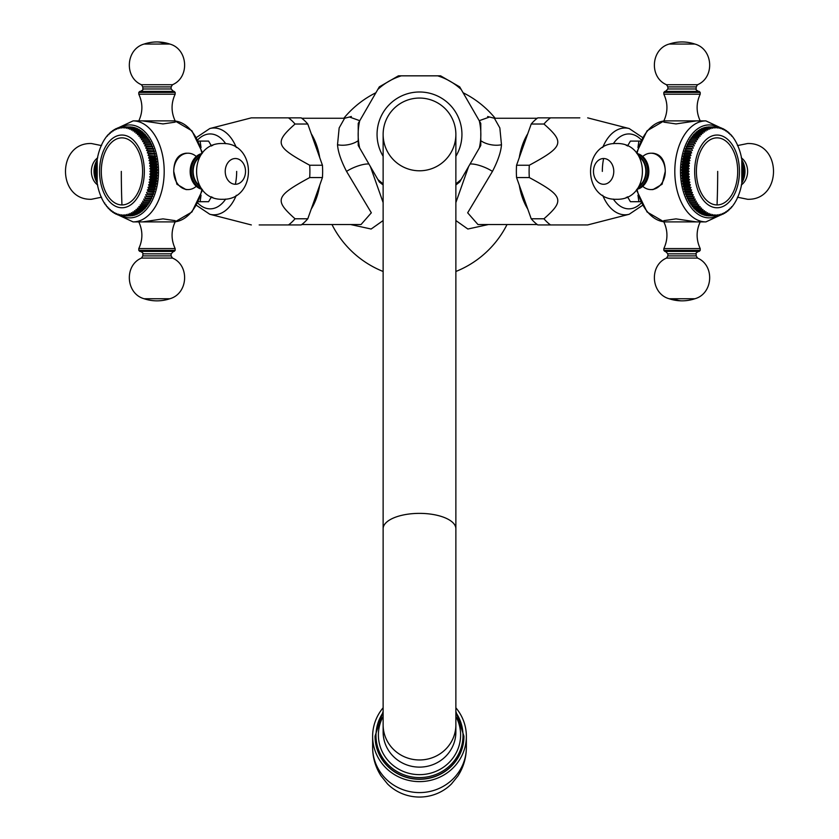 <?xml version="1.0" encoding="UTF-8"?>
<svg xmlns="http://www.w3.org/2000/svg" width="839" height="839" viewBox="0 0 839 839"><rect width="100%" height="100%" fill="white"/><g stroke="black" fill="none" stroke-linecap="round" stroke-linejoin="round"><path stroke-width="1.26" d="M149.887 171.397L150.894 172.394L157.26 172.394L156.652 171.397L149.887 171.397L150.894 170.401A44.446 27.362 -90 0 0 150.884 169.604L157.25 169.604L156.599 168.67L149.835 168.67L150.8 167.611A44.446 27.362 -90 0 0 150.758 166.825L157.124 166.825L156.442 165.954L149.678 165.954L150.601 164.843A44.446 27.362 -90 0 0 150.527 164.056L156.893 164.056L156.18 163.259L149.415 163.259L150.296 162.095A44.446 27.362 -90 0 0 150.191 161.319L156.557 161.319L155.813 160.595L149.048 160.595L149.887 159.379A44.446 27.362 -90 0 0 149.751 158.623L156.117 158.623L155.341 157.973L148.576 157.973L149.363 156.715A44.446 27.362 -90 0 0 149.206 155.97L155.572 155.97L148.01 155.414L148.744 154.114A44.446 27.362 -90 0 0 148.555 153.38L154.921 153.38L147.349 152.908L148.031 151.576A44.446 27.362 -90 0 0 147.811 150.863L154.177 150.863L146.584 150.475L147.213 149.122A44.446 27.362 -90 0 0 146.972 148.43L153.338 148.43L145.724 148.125L146.311 146.741A44.446 27.362 -90 0 0 146.038 146.091L152.404 146.091L144.78 145.871L145.315 144.476A44.446 27.362 -90 0 0 145.011 143.847L151.377 143.847L143.752 143.71L144.224 142.305A44.446 27.362 -90 0 0 143.899 141.707L150.275 141.707L142.64 141.665L143.06 140.249A44.446 27.362 -90 0 0 142.714 139.694L141.455 139.735L141.822 138.32A44.446 27.362 -90 0 0 141.455 137.795L140.197 137.932L140.501 136.526A44.446 27.362 -90 0 0 140.113 136.033L138.865 136.254L139.127 134.859A44.446 27.362 -90 0 0 138.718 134.418L137.481 134.722L137.68 133.349A44.446 27.362 -90 0 0 137.26 132.94L136.033 133.338L136.18 131.975A44.446 27.362 -90 0 0 135.74 131.618L134.534 132.101L134.628 130.769A44.446 27.362 -90 0 0 134.177 130.454L132.992 131.01L133.034 129.72A44.446 27.362 -90 0 0 132.583 129.447L131.408 130.087L131.408 128.828A44.446 27.362 -90 0 0 130.936 128.608L129.793 129.332L129.751 128.115A44.446 27.362 -90 0 0 129.269 127.937L128.157 128.734L128.063 127.559A44.446 27.362 -90 0 0 127.58 127.444L126.5 128.304L126.353 127.192A44.446 27.362 -90 0 0 125.871 127.119L124.822 128.052L124.644 126.993A44.446 27.362 -90 0 0 124.151 126.962L123.144 127.958L122.924 126.962A44.446 27.362 -90 0 0 122.431 126.993L121.466 128.052L121.204 127.119A44.446 27.362 -90 0 0 120.722 127.192L119.799 128.304L119.505 127.444A44.446 27.362 -90 0 0 119.012 127.559L118.142 128.734L117.806 127.937A44.446 27.362 -90 0 0 117.334 128.115L116.495 129.332L116.139 128.608A44.446 27.362 -90 0 0 115.667 128.828L114.88 130.087L114.503 129.447A44.446 27.362 -90 0 0 114.041 129.72L113.307 131.01L112.898 130.454A44.446 27.362 -90 0 0 112.447 130.769L111.765 132.101L111.335 131.618A44.446 27.362 -90 0 0 110.895 131.975L110.266 133.338L109.825 132.94A44.446 27.362 -90 0 0 109.395 133.349L108.818 134.722L108.357 134.418A44.446 27.362 -90 0 0 107.958 134.859L106.962 136.033A44.446 27.362 -90 0 0 106.574 136.526L105.63 137.795A44.446 27.362 -90 0 0 105.263 138.32L104.361 139.694A44.446 27.362 -90 0 0 104.015 140.249L103.176 141.707A44.446 27.362 -90 0 0 102.851 142.305L102.064 143.847A44.446 27.362 -90 0 0 101.771 144.476L101.047 146.091A44.446 27.362 -90 0 0 100.774 146.741L100.114 148.43A44.446 27.362 -90 0 0 99.862 149.122L99.275 150.863A44.446 27.362 -90 0 0 99.044 151.576L98.52 153.38A44.446 27.362 -90 0 0 98.331 154.114L97.88 155.97A44.446 27.362 -90 0 0 97.712 156.715L97.334 158.623A44.446 27.362 -90 0 0 97.198 159.379L96.884 161.319A44.446 27.362 -90 0 0 96.779 162.095L96.548 164.056A44.446 27.362 -90 0 0 96.475 164.843L96.317 166.825A44.446 27.362 -90 0 0 96.275 167.611L96.202 169.604A44.446 27.362 -90 0 0 96.181 170.401L96.181 172.394A44.446 27.362 90 0 0 96.202 173.191L96.275 175.183A44.446 27.362 90 0 0 96.317 175.98L96.475 177.962A44.446 27.362 90 0 0 96.548 178.749L96.779 180.71A44.446 27.362 90 0 0 96.884 181.486L97.198 183.416A44.446 27.362 90 0 0 97.334 184.181L97.712 186.08A44.446 27.362 90 0 0 97.88 186.824L98.331 188.691A44.446 27.362 90 0 0 98.52 189.415L99.044 191.219A44.446 27.362 90 0 0 99.275 191.932L99.862 193.683A44.446 27.362 90 0 0 100.114 194.365L100.774 196.053A44.446 27.362 90 0 0 101.047 196.714L101.771 198.329A44.446 27.362 90 0 0 102.064 198.958L102.851 200.49A44.446 27.362 90 0 0 103.176 201.087L104.015 202.545A44.446 27.362 90 0 0 104.361 203.111L104.854 203.111M122.924 126.962L130.527 126.962A44.446 27.362 90 0 1 131.01 126.993L131.083 127.119M131.01 215.812A44.446 27.362 90 0 1 130.527 215.833L124.151 215.833A44.446 27.362 90 0 0 124.644 215.812L131.083 215.686M132.73 215.613A44.446 27.362 90 0 1 132.237 215.686L125.871 215.686A44.446 27.362 90 0 0 126.353 215.613L132.845 215.361M134.429 215.235A44.446 27.362 90 0 1 133.946 215.361L127.58 215.361A44.446 27.362 90 0 0 128.063 215.235L134.586 214.857M136.117 214.69A44.446 27.362 90 0 1 135.635 214.857L129.269 214.857A44.446 27.362 90 0 0 129.751 214.69L136.296 214.186M137.774 213.966A44.446 27.362 90 0 1 137.302 214.186L130.936 214.186A44.446 27.362 90 0 0 131.408 213.966L137.774 213.966L137.974 213.347M139.41 213.085A44.446 27.362 90 0 1 138.949 213.347L132.583 213.347A44.446 27.362 90 0 0 133.034 213.085L139.41 213.085L139.599 212.351M141.004 212.036A44.446 27.362 90 0 1 140.553 212.351L134.177 212.351A44.446 27.362 90 0 0 134.628 212.036L141.004 212.036L141.183 211.176M142.546 210.82A44.446 27.362 90 0 1 142.116 211.176L135.74 211.176A44.446 27.362 90 0 0 136.18 210.82L142.546 210.82L142.724 209.855M144.046 209.456A44.446 27.362 90 0 1 143.626 209.855L137.26 209.855A44.446 27.362 90 0 0 137.68 209.456L144.046 209.456L144.193 208.387M145.493 207.936A44.446 27.362 90 0 1 145.084 208.387L138.718 208.387A44.446 27.362 90 0 0 139.127 207.936L145.493 207.936L145.608 206.761M146.867 206.279A44.446 27.362 90 0 1 146.489 206.761L140.113 206.761A44.446 27.362 90 0 0 140.501 206.279L146.867 206.279L146.951 204.999M148.188 204.475A44.446 27.362 90 0 1 147.821 204.999L141.455 204.999A44.446 27.362 90 0 0 141.822 204.475L148.188 204.475L148.209 203.111M149.426 202.545A44.446 27.362 90 0 1 149.08 203.111L142.714 203.111A44.446 27.362 90 0 0 143.06 202.545L149.426 202.545L149.405 201.129L150.275 201.087A44.446 27.362 90 0 0 150.59 200.49L150.517 199.084L151.377 198.958A44.446 27.362 90 0 0 151.681 198.329L151.544 196.934L152.404 196.714A44.446 27.362 90 0 0 152.677 196.053L152.488 194.669L153.338 194.365A44.446 27.362 90 0 0 153.589 193.683L153.338 192.33L154.177 191.932A44.446 27.362 90 0 0 154.397 191.219L154.103 189.897L154.921 189.415A44.446 27.362 90 0 0 155.121 188.691L154.775 187.391L155.572 186.824A44.446 27.362 90 0 0 155.739 186.08L155.341 184.821L156.117 184.181A44.446 27.362 90 0 0 156.253 183.416L155.813 182.199L156.557 181.486A44.446 27.362 90 0 0 156.662 180.71L156.18 179.536L156.893 178.749A44.446 27.362 90 0 0 156.977 177.962L156.442 176.84L157.124 175.98A44.446 27.362 90 0 0 157.176 175.183L156.599 174.124L157.25 173.191A44.446 27.362 90 0 0 157.26 172.394M156.652 171.397L157.26 170.401A44.446 27.362 90 0 0 157.25 169.604M156.599 168.67L157.176 167.611A44.446 27.362 90 0 0 157.124 166.825M156.442 165.954L156.977 164.843A44.446 27.362 90 0 0 156.893 164.056M156.18 163.259L156.662 162.095A44.446 27.362 90 0 0 156.557 161.319M155.813 160.595L156.253 159.379A44.446 27.362 90 0 0 156.117 158.623M155.341 157.973L155.739 156.715A44.446 27.362 90 0 0 155.572 155.97M154.775 155.414L155.121 154.114A44.446 27.362 90 0 0 154.921 153.38M154.103 152.908L154.397 151.576A44.446 27.362 90 0 0 154.177 150.863M153.338 150.475L153.589 149.122A44.446 27.362 90 0 0 153.338 148.43M152.488 148.125L152.677 146.741A44.446 27.362 90 0 0 152.404 146.091M151.544 145.871L151.681 144.476A44.446 27.362 90 0 0 151.377 143.847M150.517 143.71L150.59 142.305A44.446 27.362 90 0 0 150.275 141.707M149.405 141.665L149.426 140.249A44.446 27.362 90 0 0 149.08 139.694L142.714 139.694M148.209 139.694L148.188 138.32A44.446 27.362 90 0 0 147.821 137.795L141.455 137.795M146.951 137.795L146.867 136.526A44.446 27.362 90 0 0 146.489 136.033L140.113 136.033M145.608 136.033L145.493 134.859A44.446 27.362 90 0 0 145.084 134.418L138.718 134.418M144.193 134.418L144.046 133.349A44.446 27.362 90 0 0 143.626 132.94L137.26 132.94M142.724 132.94L142.546 131.975A44.446 27.362 90 0 0 142.116 131.618L135.74 131.618M141.183 131.618L141.004 130.769A44.446 27.362 90 0 0 140.553 130.454L134.177 130.454M139.599 130.454L139.41 129.72A44.446 27.362 90 0 0 138.949 129.447L132.583 129.447M137.974 129.447L137.774 128.828A44.446 27.362 90 0 0 137.302 128.608L130.936 128.608M136.296 128.608L136.117 128.115A44.446 27.362 90 0 0 135.635 127.937L129.269 127.937M134.586 127.937L134.429 127.559A44.446 27.362 90 0 0 133.946 127.444L127.58 127.444M132.845 127.444L132.73 127.192A44.446 27.362 90 0 0 132.237 127.119L125.871 127.119M185.985 189.583L176.914 184.265L173.736 171.397A18.185 14.326 90 0 0 188.072 189.583L185.985 189.583M175.152 221.905L142.64 221.905L162.997 218.874L175.152 220.647L175.152 221.905C171.041 230.798 171.041 239.681 175.152 248.575L138.792 248.575C142.903 239.681 142.903 230.798 138.792 221.905M188.072 153.212L185.985 153.212C178.025 154.313 173.935 160.375 173.736 171.397A18.185 14.326 90 0 1 188.072 153.212A18.185 14.326 -90 0 1 196.043 156.295M175.152 122.148L162.997 123.92L142.64 120.889L175.152 120.889L175.152 122.148M211.47 146.017L208.596 141.099L198.434 141.099M198.434 201.706L200.122 201.706L201.035 195.204M211.47 196.787L208.596 201.706L200.122 201.706M201.035 147.591L200.122 141.099M210.998 145.168A26.261 16.172 90 0 1 212.707 145.462M212.707 197.333A26.261 16.172 90 0 1 210.998 197.626M236.294 147.507A43.397 26.722 -90 0 0 209.813 128.535L251.333 117.859L288.48 117.859A58.594 36.067 -90 0 1 295.045 124.025C274.028 142.777 275.37 146.5 309.696 165.241A58.594 36.067 -90 0 1 309.895 171.397A58.594 36.067 90 0 1 309.696 177.564C275.339 196.316 274.049 200.039 295.045 218.78A58.594 36.067 90 0 1 288.48 224.936L259.178 224.936M309.696 165.241L322.438 165.241A58.594 36.067 90 0 1 322.438 177.564L307.787 218.78A58.594 36.067 90 0 1 301.211 224.936L288.48 224.936M322.438 165.241L307.787 124.025A58.594 36.067 -90 0 0 301.211 117.859L288.48 117.859M295.045 218.78L307.787 218.78M309.696 177.564L322.438 177.564M295.045 124.025L307.787 124.025M311.248 209.037A53.13 32.711 -90 0 0 319.764 185.062M319.764 157.742A53.13 32.711 -90 0 0 311.248 133.758M301.757 224.537L361.032 224.537L371.331 212.802L346.549 171.397C341.043 160.773 338.033 151.88 337.519 144.738L339.155 127.937L344.598 118.268L351.373 116.495M350.618 224.537L371.142 229.026L383.129 220.552M383.129 202.577L370.387 166.542M331.971 224.537A97.985 97.985 0 0 0 383.129 271.479M455.871 271.479A97.985 97.985 0 0 0 507.029 224.537M468.613 166.542L455.871 202.577M455.871 220.552L467.858 229.026L488.382 224.537M487.627 116.495L494.402 118.268L499.845 127.937L501.481 144.738C500.967 151.88 497.957 160.773 492.451 171.397L467.669 212.802L477.968 224.537L537.243 224.537M489.011 117.208L479.216 120.69M495.188 118.268A97.985 97.985 0 0 0 463.076 92.73M375.924 92.73A97.985 97.985 0 0 0 343.812 118.268M359.784 120.69L349.989 117.208M358.4 145.787L379.113 181.654M379.113 87.193L358.4 123.071M440.213 75.835L398.787 75.835M480.6 123.071L459.887 87.193M459.887 181.654L480.6 145.787M383.129 156.285A42.422 42.422 0 0 1 419.5 91.996A42.422 42.422 0 0 1 455.871 156.285M419.5 170.789A36.371 36.371 0 0 0 455.871 134.429A36.371 36.371 0 0 0 419.5 98.058A36.371 36.371 0 0 0 383.129 134.429A36.371 36.371 0 0 0 419.5 170.789M419.5 98.058A36.371 36.371 0 0 0 383.129 134.429A36.371 36.371 0 0 1 419.5 98.058A36.371 36.371 0 0 1 455.871 134.429A36.371 36.371 0 0 0 419.5 98.058M375.054 736.254A44.446 42.936 0 0 0 375.054 736.338A44.446 42.936 0 0 0 419.5 779.274A44.446 42.936 0 0 0 463.946 736.338A44.446 42.936 0 0 0 463.946 736.254M383.129 707.78A46.869 45.275 0 0 0 372.631 736.338A46.869 45.275 0 0 0 419.5 781.612A46.869 45.275 180 0 0 466.369 736.338L466.369 747.318A46.869 45.275 180 0 1 419.5 792.593A46.869 45.275 0 0 1 372.631 747.318L372.631 736.338M455.871 707.78A46.869 45.275 180 0 1 466.369 736.338M466.369 747.318C466.348 757.607 463.548 767.15 457.947 775.939L451.466 783.951A44.446 42.936 180 0 1 419.5 797.05A44.446 42.936 0 0 1 387.534 783.951L380.937 775.76C375.411 767.014 372.652 757.533 372.631 747.318M519.236 185.062A53.13 32.711 90 0 0 527.752 209.037M516.562 177.564L531.213 218.78A58.594 36.067 -90 0 0 537.789 224.936L550.52 224.936A58.594 36.067 -90 0 1 543.955 218.78C565.004 200.259 563.483 196.064 529.304 177.564L516.562 177.564A58.594 36.067 -90 0 1 516.562 165.241L531.213 124.025A58.594 36.067 90 0 1 537.789 117.859L550.52 117.859A58.594 36.067 90 0 0 543.955 124.025L531.213 124.025M543.955 218.78L531.213 218.78M529.304 177.564A58.594 36.067 -90 0 1 529.105 171.397A58.594 36.067 90 0 1 529.304 165.241L516.562 165.241M529.304 165.241C563.514 146.72 564.983 142.525 543.955 124.025M550.52 117.859L579.822 117.859M550.52 224.936L587.667 224.936L629.187 214.27L642.464 205.377M628.002 197.626A26.261 16.172 -90 0 1 626.293 197.333M626.293 145.462A26.261 16.172 -90 0 1 628.002 145.168M640.566 141.099L630.404 141.099L627.53 146.017M638.878 141.099L637.965 147.591M627.53 196.787L630.404 201.706L640.566 201.706M637.965 195.204L638.878 201.706M642.957 186.499A18.185 14.326 90 0 0 650.928 189.583A18.185 14.326 -90 0 0 665.264 171.397C665.065 160.375 660.975 154.324 653.015 153.212L650.928 153.212A18.185 14.326 90 0 0 642.957 156.295M663.848 120.889L696.36 120.889L676.003 123.92L663.848 122.148L663.848 120.889C667.959 112.007 667.959 103.113 663.848 94.22L700.208 94.22C696.097 103.113 696.097 112.007 700.208 120.889M650.928 153.212A18.185 14.326 -90 0 1 665.264 171.397L662.086 184.265L653.015 189.583L650.928 189.583M663.848 220.647L676.003 218.874L696.36 221.905L663.848 221.905L663.848 220.647M707.99 126.993A44.446 27.362 -90 0 1 708.473 126.962L714.849 126.962A44.446 27.362 90 0 0 714.356 126.993L707.917 127.119M706.27 127.192A44.446 27.362 -90 0 1 706.763 127.119L713.129 127.119A44.446 27.362 90 0 0 712.647 127.192L706.155 127.444M704.571 127.559A44.446 27.362 -90 0 1 705.054 127.444L711.42 127.444A44.446 27.362 90 0 0 710.937 127.559L704.414 127.937M702.883 128.115A44.446 27.362 -90 0 1 703.365 127.937L709.731 127.937A44.446 27.362 90 0 0 709.249 128.115L702.704 128.608M701.226 128.828A44.446 27.362 -90 0 1 701.698 128.608L708.064 128.608A44.446 27.362 90 0 0 707.592 128.828L701.226 128.828L701.026 129.447M699.59 129.72A44.446 27.362 -90 0 1 700.051 129.447L706.417 129.447A44.446 27.362 90 0 0 705.966 129.72L699.59 129.72L699.401 130.454M697.996 130.769A44.446 27.362 -90 0 1 698.447 130.454L704.823 130.454A44.446 27.362 90 0 0 704.372 130.769L697.996 130.769L697.817 131.618M696.454 131.975A44.446 27.362 -90 0 1 696.884 131.618L703.26 131.618A44.446 27.362 90 0 0 702.82 131.975L696.454 131.975L696.276 132.94M694.954 133.349A44.446 27.362 -90 0 1 695.374 132.94L701.74 132.94A44.446 27.362 90 0 0 701.32 133.349L694.954 133.349L694.807 134.418M693.507 134.859A44.446 27.362 -90 0 1 693.916 134.418L700.282 134.418A44.446 27.362 90 0 0 699.873 134.859L693.507 134.859L693.392 136.033M692.133 136.526A44.446 27.362 -90 0 1 692.511 136.033L698.887 136.033A44.446 27.362 90 0 0 698.499 136.526L692.133 136.526L692.049 137.795M690.812 138.32A44.446 27.362 -90 0 1 691.179 137.795L697.545 137.795A44.446 27.362 90 0 0 697.178 138.32L690.812 138.32L690.791 139.694M689.574 140.249A44.446 27.362 -90 0 1 689.92 139.694L696.286 139.694A44.446 27.362 90 0 0 695.94 140.249L689.574 140.249L689.595 141.665L688.725 141.707A44.446 27.362 -90 0 0 688.41 142.305L688.483 143.71L687.623 143.847A44.446 27.362 -90 0 0 687.319 144.476L687.456 145.871L686.596 146.091A44.446 27.362 -90 0 0 686.323 146.741L686.512 148.125L685.662 148.43A44.446 27.362 -90 0 0 685.411 149.122L685.662 150.475L684.823 150.863A44.446 27.362 -90 0 0 684.603 151.576L684.897 152.908L684.079 153.38A44.446 27.362 -90 0 0 683.879 154.114L684.225 155.414L683.428 155.97A44.446 27.362 -90 0 0 683.261 156.715L683.659 157.973L682.883 158.623A44.446 27.362 -90 0 0 682.747 159.379L683.187 160.595L682.443 161.319A44.446 27.362 -90 0 0 682.338 162.095L682.82 163.259L682.107 164.056A44.446 27.362 -90 0 0 682.023 164.843L682.558 165.954L681.876 166.825A44.446 27.362 -90 0 0 681.824 167.611L682.401 168.67L681.75 169.604A44.446 27.362 -90 0 0 681.74 170.401L682.348 171.397L681.74 172.394A44.446 27.362 -90 0 0 681.75 173.191L682.401 174.124L681.824 175.183A44.446 27.362 -90 0 0 681.876 175.98L682.558 176.84L682.023 177.962A44.446 27.362 -90 0 0 682.107 178.749L682.82 179.536L682.338 180.71A44.446 27.362 -90 0 0 682.443 181.486L683.187 182.199L682.747 183.416A44.446 27.362 -90 0 0 682.883 184.181L683.659 184.821L683.261 186.08A44.446 27.362 -90 0 0 683.428 186.824L684.225 187.391L683.879 188.691A44.446 27.362 -90 0 0 684.079 189.415L684.897 189.897L684.603 191.219A44.446 27.362 -90 0 0 684.823 191.932L685.662 192.33L685.411 193.683A44.446 27.362 -90 0 0 685.662 194.365L686.512 194.669L686.323 196.053A44.446 27.362 -90 0 0 686.596 196.714L687.456 196.934L687.319 198.329A44.446 27.362 -90 0 0 687.623 198.958L688.483 199.084L688.41 200.49A44.446 27.362 -90 0 0 688.725 201.087L689.595 201.129L689.574 202.545A44.446 27.362 -90 0 0 689.92 203.111L697.545 203.059L697.178 204.475L690.812 204.475L690.791 203.111M692.049 204.999L692.133 206.279A44.446 27.362 -90 0 0 692.511 206.761L698.887 206.761A44.446 27.362 -90 0 1 698.499 206.279L698.803 204.873L691.179 204.999A44.446 27.362 -90 0 1 690.812 204.475M693.392 206.761L693.507 207.936A44.446 27.362 -90 0 0 693.916 208.387L701.519 208.072L701.32 209.456L694.954 209.456L694.807 208.387M696.276 209.855L696.454 210.82A44.446 27.362 -90 0 0 696.884 211.176L703.26 211.176A44.446 27.362 -90 0 1 702.82 210.82L702.967 209.467L695.374 209.855A44.446 27.362 -90 0 1 694.954 209.456M697.817 211.176L697.996 212.036A44.446 27.362 -90 0 0 698.447 212.351L706.008 211.785L705.966 213.085L699.59 213.085L699.401 212.351M701.026 213.347L701.226 213.966A44.446 27.362 -90 0 0 701.698 214.186L708.064 214.186A44.446 27.362 -90 0 1 707.592 213.966L707.592 212.707L706.417 213.347L700.051 213.347A44.446 27.362 -90 0 1 699.59 213.085M702.704 214.186L702.883 214.69A44.446 27.362 -90 0 0 703.365 214.857L709.731 214.857L710.843 214.071L710.937 215.235L704.414 214.857M706.155 215.361L706.27 215.613A44.446 27.362 -90 0 0 706.763 215.686L713.129 215.686A44.446 27.362 -90 0 1 712.647 215.613L712.5 214.49L711.42 215.361L705.054 215.361A44.446 27.362 -90 0 1 704.571 215.235M707.917 215.686L707.99 215.812A44.446 27.362 -90 0 0 708.473 215.833L714.849 215.833L715.856 214.836L716.076 215.833L714.849 215.833A44.446 27.362 -90 0 1 714.356 215.812L707.99 215.812M716.076 126.962L714.849 126.962L715.856 127.958L716.076 126.962A44.446 27.362 90 0 1 716.569 126.993L717.534 128.052L717.796 127.119L716.684 127.119M716.076 215.833A44.446 27.362 -90 0 0 716.569 215.812L717.534 214.753L717.796 215.686A44.446 27.362 -90 0 0 718.278 215.613L719.201 214.49L719.495 215.361A44.446 27.362 -90 0 0 719.988 215.235L720.858 214.071L721.194 214.857A44.446 27.362 -90 0 0 721.666 214.69L722.505 213.473L722.861 214.186A44.446 27.362 -90 0 0 723.333 213.966L724.12 212.707L724.497 213.347A44.446 27.362 -90 0 0 724.959 213.085L725.693 211.785L726.102 212.351A44.446 27.362 -90 0 0 726.553 212.036L727.235 210.704L727.665 211.176A44.446 27.362 -90 0 0 728.105 210.82L728.734 209.467L729.175 209.855A44.446 27.362 -90 0 0 729.605 209.456L730.182 208.072L730.643 208.387A44.446 27.362 -90 0 0 731.042 207.936L732.038 206.761A44.446 27.362 -90 0 0 732.426 206.279L733.37 204.999A44.446 27.362 -90 0 0 733.737 204.475L734.639 203.111A44.446 27.362 -90 0 0 734.985 202.545L735.824 201.087A44.446 27.362 -90 0 0 736.149 200.49L736.936 198.958A44.446 27.362 -90 0 0 737.229 198.329L737.953 196.714A44.446 27.362 -90 0 0 738.226 196.053L738.886 194.365A44.446 27.362 -90 0 0 739.138 193.683L739.725 191.932A44.446 27.362 -90 0 0 739.956 191.219L740.48 189.415A44.446 27.362 -90 0 0 740.669 188.691L741.12 186.824A44.446 27.362 -90 0 0 741.288 186.08L741.666 184.181A44.446 27.362 -90 0 0 741.802 183.416L742.116 181.486A44.446 27.362 -90 0 0 742.221 180.71L742.452 178.749A44.446 27.362 -90 0 0 742.525 177.962L742.683 175.98A44.446 27.362 -90 0 0 742.725 175.183L742.798 173.191A44.446 27.362 -90 0 0 742.819 172.394L742.819 170.401A44.446 27.362 90 0 0 742.798 169.604L742.725 167.611A44.446 27.362 90 0 0 742.683 166.825L742.525 164.843A44.446 27.362 90 0 0 742.452 164.056L742.221 162.095A44.446 27.362 90 0 0 742.116 161.319L741.802 159.379A44.446 27.362 90 0 0 741.666 158.623L741.288 156.715A44.446 27.362 90 0 0 741.12 155.97L740.669 154.114A44.446 27.362 90 0 0 740.48 153.38L739.956 151.576A44.446 27.362 90 0 0 739.725 150.863L739.138 149.122A44.446 27.362 90 0 0 738.886 148.43L738.226 146.741A44.446 27.362 90 0 0 737.953 146.091L737.229 144.476A44.446 27.362 90 0 0 736.936 143.847L736.149 142.305A44.446 27.362 90 0 0 735.824 141.707L734.985 140.249A44.446 27.362 90 0 0 734.639 139.694L733.737 138.32A44.446 27.362 90 0 0 733.37 137.795L732.426 136.526A44.446 27.362 90 0 0 732.038 136.033L731.042 134.859A44.446 27.362 90 0 0 730.643 134.418L730.182 134.722L729.605 133.349A44.446 27.362 90 0 0 729.175 132.94L728.734 133.338L728.105 131.975A44.446 27.362 90 0 0 727.665 131.618L727.235 132.101L726.553 130.769A44.446 27.362 90 0 0 726.102 130.454L725.693 131.01L724.959 129.72A44.446 27.362 90 0 0 724.497 129.447L724.12 130.087L723.333 128.828A44.446 27.362 90 0 0 722.861 128.608L722.505 129.332L721.666 128.115A44.446 27.362 90 0 0 721.194 127.937L720.858 128.734L719.988 127.559A44.446 27.362 90 0 0 719.495 127.444L719.201 128.304L718.278 127.192A44.446 27.362 90 0 0 717.796 127.119M719.495 127.444L718.488 127.444M721.194 127.937L720.271 127.937M722.861 128.608L722.022 128.608M724.497 129.447L723.721 129.447M726.102 130.454L725.389 130.454M727.665 131.618L727.004 131.618M729.175 132.94L728.556 132.94M730.643 134.418L730.056 134.418M732.038 136.033L731.493 136.033M732.038 206.761L731.493 206.761M730.643 208.387L730.056 208.387M729.175 209.855L728.556 209.855M727.665 211.176L727.004 211.176M726.102 212.351L725.389 212.351M724.497 213.347L723.721 213.347M722.861 214.186L722.022 214.186M721.194 214.857L720.271 214.857M719.495 215.361L718.488 215.361M717.796 215.686L716.684 215.686M713.129 215.686L714.178 214.753L714.356 215.812M712.647 215.613L706.27 215.613M709.731 214.857A44.446 27.362 -90 0 1 709.249 214.69L702.883 214.69M708.064 214.186L709.207 213.473L709.249 214.69M707.592 213.966L701.226 213.966M704.823 212.351A44.446 27.362 -90 0 1 704.372 212.036L697.996 212.036M703.26 211.176L704.466 210.704L704.372 212.036M702.82 210.82L696.454 210.82M700.282 208.387A44.446 27.362 -90 0 1 699.873 207.936L693.507 207.936M698.887 206.761L700.135 206.541L699.873 207.936M698.499 206.279L692.133 206.279M697.545 204.999A44.446 27.362 -90 0 1 697.178 204.475M696.286 203.111A44.446 27.362 -90 0 1 695.94 202.545L689.574 202.545M689.595 201.129L696.36 201.129L695.94 202.545M696.36 201.129L688.725 201.087M695.101 201.087A44.446 27.362 -90 0 1 694.776 200.49L688.41 200.49M688.483 199.084L695.248 199.084L694.776 200.49M695.248 199.084L687.623 198.958M693.989 198.958A44.446 27.362 -90 0 1 693.685 198.329L687.319 198.329M687.456 196.934L694.22 196.934L693.685 198.329M694.22 196.934L686.596 196.714M692.962 196.714A44.446 27.362 -90 0 1 692.689 196.053L686.323 196.053M686.512 194.669L693.276 194.669L692.689 196.053M693.276 194.669L685.662 194.365M692.028 194.365A44.446 27.362 -90 0 1 691.787 193.683L685.411 193.683M685.662 192.33L692.416 192.33L691.787 193.683M692.416 192.33L684.823 191.932M691.189 191.932A44.446 27.362 -90 0 1 690.969 191.219L684.603 191.219M684.897 189.897L691.651 189.897L690.969 191.219M691.651 189.897L684.079 189.415M690.445 189.415A44.446 27.362 -90 0 1 690.256 188.691L683.879 188.691M684.225 187.391L690.99 187.391L690.256 188.691M690.99 187.391L683.428 186.824M689.794 186.824A44.446 27.362 -90 0 1 689.637 186.08L683.261 186.08M683.659 184.821L690.424 184.821L689.637 186.08M690.424 184.821L689.249 184.181L682.883 184.181M689.249 184.181A44.446 27.362 -90 0 1 689.113 183.416L682.747 183.416M683.187 182.199L689.952 182.199L689.113 183.416M689.952 182.199L688.809 181.486L682.443 181.486M688.809 181.486A44.446 27.362 -90 0 1 688.704 180.71L682.338 180.71M682.82 179.536L689.585 179.536L688.704 180.71M689.585 179.536L688.473 178.749L682.107 178.749M688.473 178.749A44.446 27.362 -90 0 1 688.399 177.962L682.023 177.962M682.558 176.84L689.322 176.84L688.399 177.962M689.322 176.84L688.242 175.98L681.876 175.98M688.242 175.98A44.446 27.362 -90 0 1 688.2 175.183L681.824 175.183M682.401 174.124L689.165 174.124L688.2 175.183M689.165 174.124L688.116 173.191L681.75 173.191M688.116 173.191A44.446 27.362 -90 0 1 688.106 172.394L681.74 172.394M682.348 171.397L689.113 171.397L688.106 172.394M682.401 168.67L689.165 168.67L688.116 169.604A44.446 27.362 90 0 0 688.106 170.401L681.74 170.401M688.106 170.401L689.113 171.397M688.116 169.604L681.75 169.604M682.558 165.954L689.322 165.954L688.242 166.825A44.446 27.362 90 0 0 688.2 167.611L681.824 167.611M688.2 167.611L689.165 168.67M688.242 166.825L681.876 166.825M682.82 163.259L689.585 163.259L688.473 164.056A44.446 27.362 90 0 0 688.399 164.843L682.023 164.843M688.399 164.843L689.322 165.954M688.473 164.056L682.107 164.056M683.187 160.595L689.952 160.595L688.809 161.319A44.446 27.362 90 0 0 688.704 162.095L682.338 162.095M688.704 162.095L689.585 163.259M688.809 161.319L682.443 161.319M683.659 157.973L690.424 157.973L689.249 158.623A44.446 27.362 90 0 0 689.113 159.379L682.747 159.379M689.113 159.379L689.952 160.595M689.249 158.623L682.883 158.623M684.225 155.414L690.99 155.414L689.794 155.97A44.446 27.362 90 0 0 689.637 156.715L683.261 156.715M689.637 156.715L690.424 157.973M689.794 155.97L683.428 155.97M684.897 152.908L691.651 152.908L690.445 153.38A44.446 27.362 90 0 0 690.256 154.114L683.879 154.114M690.256 154.114L690.99 155.414M690.445 153.38L684.079 153.38M685.662 150.475L691.189 150.863A44.446 27.362 90 0 0 690.969 151.576L684.603 151.576M690.969 151.576L691.651 152.908M691.189 150.863L684.823 150.863M686.512 148.125L692.028 148.43A44.446 27.362 90 0 0 691.787 149.122L685.411 149.122M691.787 149.122L692.416 150.475M692.028 148.43L685.662 148.43M687.456 145.871L692.962 146.091A44.446 27.362 90 0 0 692.689 146.741L686.323 146.741M692.689 146.741L693.276 148.125M692.962 146.091L686.596 146.091M688.483 143.71L693.989 143.847A44.446 27.362 90 0 0 693.685 144.476L687.319 144.476M693.685 144.476L694.22 145.871M693.989 143.847L687.623 143.847M689.595 141.665L695.101 141.707A44.446 27.362 90 0 0 694.776 142.305L688.41 142.305M694.776 142.305L695.248 143.71M695.101 141.707L688.725 141.707M695.94 140.249L696.36 141.665M697.178 138.32L697.545 139.735L696.286 139.694M698.499 136.526L698.803 137.932L697.545 137.795M699.873 134.859L700.135 136.254L698.887 136.033M701.32 133.349L701.519 134.722L700.282 134.418M702.82 131.975L702.967 133.338L701.74 132.94M704.372 130.769L704.466 132.101L703.26 131.618M705.966 129.72L706.008 131.01L704.823 130.454M707.592 128.828L707.592 130.087L706.417 129.447M709.249 128.115L709.207 129.332L708.064 128.608M710.937 127.559L710.843 128.734L709.731 127.937M712.647 127.192L712.5 128.304L711.42 127.444M714.356 126.993L714.178 128.052L713.129 127.119M717.051 137.858A33.539 20.65 -90 0 1 737.701 171.397A33.539 20.65 -90 0 1 717.051 204.936A33.539 20.65 -90 0 1 696.401 171.397A33.539 20.65 -90 0 1 717.051 137.858M742.169 162.797A18.185 14.326 90 0 1 742.169 179.997M636.916 189.32A18.185 14.326 -90 0 0 643.503 185.566A18.185 14.326 -90 0 0 643.503 157.239A18.185 14.326 -90 0 0 636.916 153.474M700.208 221.905C696.097 230.798 696.097 239.681 700.208 248.575L663.848 248.575C667.959 239.681 667.959 230.798 663.848 221.905M663.848 250.389L700.208 250.389L699.202 251.406L664.855 251.406L663.848 250.389L663.848 248.575M698.593 251.406C696.286 252.623 695.479 253.43 696.171 253.829L667.886 253.829L665.463 251.406L692.227 251.406M700.208 92.405L663.848 92.405L664.855 91.399L699.202 91.399L700.208 92.405L700.208 94.22M692.227 91.399L665.463 91.399L667.886 88.976L696.171 88.976C695.479 89.364 696.286 90.172 698.593 91.399M527.752 133.758A53.13 32.711 90 0 0 519.236 157.742M196.043 186.499A18.185 14.326 -90 0 1 188.072 189.583M202.084 153.474A18.185 14.326 90 0 0 195.497 157.239A18.185 14.326 90 0 0 195.497 185.566A18.185 14.326 90 0 0 202.084 189.32M96.831 179.997A18.185 14.326 -90 0 1 96.831 162.797M138.792 120.889C142.903 112.007 142.903 103.113 138.792 94.22L175.152 94.22C171.041 103.113 171.041 112.007 175.152 120.889M175.152 92.405L138.792 92.405L139.798 91.399L174.145 91.399L175.152 92.405L175.152 94.22M140.407 91.399C142.714 90.172 143.521 89.364 142.829 88.976L171.114 88.976L173.537 91.399L146.773 91.399M138.792 250.389L175.152 250.389L174.145 251.406L139.798 251.406L138.792 250.389L138.792 248.575M146.773 251.406L173.537 251.406L171.114 253.829L142.829 253.829C143.521 253.43 142.714 252.623 140.407 251.406M124.644 126.993L131.01 126.993M126.353 127.192L132.73 127.192M128.063 127.559L134.429 127.559M129.751 128.115L136.117 128.115M131.408 128.828L137.774 128.828M133.034 129.72L139.41 129.72M134.628 130.769L141.004 130.769M136.18 131.975L142.546 131.975M137.68 133.349L144.046 133.349M139.127 134.859L145.493 134.859M140.501 136.526L146.867 136.526M141.822 138.32L148.188 138.32M143.06 140.249L149.426 140.249M143.899 141.707L142.64 141.665M144.224 142.305L150.59 142.305M145.011 143.847L143.752 143.71M145.315 144.476L151.681 144.476M146.038 146.091L144.78 145.871M146.311 146.741L152.677 146.741M146.972 148.43L145.724 148.125M147.213 149.122L153.589 149.122M147.811 150.863L146.584 150.475M148.031 151.576L154.397 151.576M148.555 153.38L147.349 152.908M148.744 154.114L155.121 154.114M149.206 155.97L148.01 155.414M149.363 156.715L155.739 156.715M149.751 158.623L148.576 157.973M149.887 159.379L156.253 159.379M150.191 161.319L149.048 160.595M150.296 162.095L156.662 162.095M150.527 164.056L149.415 163.259M150.601 164.843L156.977 164.843M150.758 166.825L149.678 165.954M150.8 167.611L157.176 167.611M150.884 169.604L149.835 168.67M150.894 170.401L157.26 170.401M150.894 172.394A44.446 27.362 90 0 1 150.884 173.191L157.25 173.191M156.599 174.124L149.835 174.124L150.884 173.191M149.835 174.124L150.8 175.183L157.176 175.183M150.8 175.183A44.446 27.362 90 0 1 150.758 175.98L157.124 175.98M156.442 176.84L149.678 176.84L150.758 175.98M149.678 176.84L150.601 177.962L156.977 177.962M150.601 177.962A44.446 27.362 90 0 1 150.527 178.749L156.893 178.749M156.18 179.536L149.415 179.536L150.527 178.749M149.415 179.536L150.296 180.71L156.662 180.71M150.296 180.71A44.446 27.362 90 0 1 150.191 181.486L156.557 181.486M155.813 182.199L149.048 182.199L150.191 181.486M149.048 182.199L149.887 183.416L156.253 183.416M149.887 183.416A44.446 27.362 90 0 1 149.751 184.181L156.117 184.181M155.341 184.821L148.576 184.821L149.751 184.181M148.576 184.821L149.363 186.08L155.739 186.08M149.363 186.08A44.446 27.362 90 0 1 149.206 186.824L155.572 186.824M154.775 187.391L148.01 187.391L149.206 186.824M148.01 187.391L148.744 188.691L155.121 188.691M148.744 188.691A44.446 27.362 90 0 1 148.555 189.415L154.921 189.415M154.103 189.897L147.349 189.897L148.555 189.415M147.349 189.897L148.031 191.219L154.397 191.219M148.031 191.219A44.446 27.362 90 0 1 147.811 191.932L154.177 191.932M153.338 192.33L147.811 191.932M146.584 192.33L147.213 193.683L153.589 193.683M147.213 193.683A44.446 27.362 90 0 1 146.972 194.365L153.338 194.365M152.488 194.669L146.972 194.365M145.724 194.669L146.311 196.053L152.677 196.053M146.311 196.053A44.446 27.362 90 0 1 146.038 196.714L152.404 196.714M151.544 196.934L146.038 196.714M144.78 196.934L145.315 198.329L151.681 198.329M145.315 198.329A44.446 27.362 90 0 1 145.011 198.958L151.377 198.958M150.517 199.084L145.011 198.958M143.752 199.084L144.224 200.49L150.59 200.49M144.224 200.49A44.446 27.362 90 0 1 143.899 201.087L150.275 201.087M149.405 201.129L143.899 201.087M143.06 202.545L142.64 201.129M141.822 204.475L141.455 203.059L142.714 203.111M140.501 206.279L140.197 204.873L141.455 204.999M139.127 207.936L138.865 206.541L140.113 206.761M137.68 209.456L137.481 208.072L138.718 208.387M136.18 210.82L136.033 209.467L137.26 209.855M134.628 212.036L134.534 210.704L135.74 211.176M133.034 213.085L132.992 211.785L134.177 212.351M131.408 213.966L131.408 212.707L132.583 213.347M129.751 214.69L129.793 213.473L130.936 214.186M128.063 215.235L128.157 214.071L129.269 214.857M126.353 215.613L126.5 214.49L127.58 215.361M124.644 215.812L124.822 214.753L125.871 215.686M123.144 214.836L124.151 215.833L122.924 215.833L123.144 214.836M122.924 215.833A44.446 27.362 90 0 1 122.431 215.812L121.466 214.753L121.204 215.686L122.316 215.686M121.204 215.686A44.446 27.362 90 0 1 120.722 215.613L119.799 214.49L119.505 215.361L120.512 215.361M119.505 215.361A44.446 27.362 90 0 1 119.012 215.235L118.142 214.071L117.806 214.857L118.729 214.857M117.806 214.857A44.446 27.362 90 0 1 117.334 214.69L116.495 213.473L116.139 214.186L116.978 214.186M116.139 214.186A44.446 27.362 90 0 1 115.667 213.966L114.88 212.707L114.503 213.347L115.279 213.347M114.503 213.347A44.446 27.362 90 0 1 114.041 213.085L113.307 211.785L112.898 212.351L113.611 212.351M112.898 212.351A44.446 27.362 90 0 1 112.447 212.036L111.765 210.704L111.335 211.176L111.996 211.176M111.335 211.176A44.446 27.362 90 0 1 110.895 210.82L110.266 209.467L109.825 209.855L110.444 209.855M109.825 209.855A44.446 27.362 90 0 1 109.395 209.456L108.818 208.072L108.357 208.387L108.944 208.387M108.357 208.387A44.446 27.362 90 0 1 107.958 207.936L107.507 206.761M106.962 206.761A44.446 27.362 90 0 1 106.574 206.279L106.144 204.999M105.63 204.999A44.446 27.362 90 0 1 105.263 204.475L104.361 203.111M121.204 127.119L122.316 127.119M119.505 127.444L120.512 127.444M117.806 127.937L118.729 127.937M116.139 128.608L116.978 128.608M114.503 129.447L115.279 129.447M112.898 130.454L113.611 130.454M111.335 131.618L111.996 131.618M109.825 132.94L110.444 132.94M108.357 134.418L108.944 134.418M106.962 136.033L107.507 136.033M121.949 137.858A33.539 20.65 90 0 1 142.599 171.397A33.539 20.65 90 0 1 121.949 204.936A33.539 20.65 90 0 1 101.299 171.397A33.539 20.65 90 0 1 121.949 137.858M121.246 215.686A46.47 28.61 -90 0 0 158.519 171.397A46.47 28.61 -90 0 0 121.246 127.119M114.775 213.347L133.086 221.905A50.508 31.095 -90 0 0 164.192 171.397A50.508 31.095 -90 0 0 133.086 120.889L114.775 129.447M202.566 189.918L191.921 212.005L175.152 221.779A50.508 31.095 -90 0 0 201.968 189.299M201.968 153.495A50.508 31.095 -90 0 0 175.152 121.026L191.921 130.79L202.566 152.887M225.681 143.71A37.461 23.062 -90 0 0 197.794 139.767M197.794 203.028A37.461 23.062 -90 0 0 225.681 199.084M196.536 205.377L209.813 214.27A43.397 26.722 -90 0 0 236.294 195.288M368.929 164.025A16.161 4.573 -22.2 0 0 346.549 171.397M481.408 141.099A16.161 8.306 -170.6 0 0 501.481 144.738M470.071 164.025A16.161 4.573 -157.8 0 1 492.451 171.397M359.679 120.858A61.341 61.341 0 0 0 359.679 148M401.346 75.835A61.341 61.341 0 0 0 377.844 89.406M461.156 89.406A61.341 61.341 0 0 0 437.654 75.835M479.321 148A61.341 61.341 0 0 0 479.321 120.858M455.871 183.825A61.341 61.341 0 0 0 461.156 179.452M377.844 179.452A61.341 61.341 0 0 0 383.129 183.825M383.129 528.727L383.129 724.833A36.371 35.123 180 0 0 419.5 759.966A36.371 35.123 180 0 0 455.871 724.833L455.871 528.727A36.371 15.364 180 0 0 419.5 513.374A36.371 15.364 180 0 0 383.129 528.727L383.129 134.429M455.871 724.833L455.871 731.996A36.371 35.123 180 0 1 419.5 767.119A36.371 35.123 180 0 1 383.129 731.996L383.129 724.833M455.871 716.454A41.101 39.695 180 0 1 419.5 774.649A41.101 39.695 180 0 1 383.129 716.454M383.129 712.51A43.502 42.013 0 0 0 381.221 755.53A43.502 42.013 0 0 0 419.5 777.585A43.502 42.013 0 0 0 457.779 755.53A43.502 42.013 0 0 0 455.871 712.51M383.129 711.42L375.054 736.16A44.446 42.936 0 0 0 419.5 779.095A44.446 42.936 0 0 0 463.946 736.16L455.871 711.42M357.592 141.099A16.161 8.306 -9.4 0 1 337.519 144.738M602.706 195.288A43.397 26.722 90 0 0 629.187 214.27M613.319 199.084A37.461 23.062 90 0 0 641.206 203.028M641.206 139.767A37.461 23.062 90 0 0 613.319 143.71M642.464 137.428L629.187 128.535A43.397 26.722 90 0 0 602.706 147.507M636.434 152.887L647.079 130.79L663.848 121.015A50.508 31.095 90 0 0 637.032 153.495M724.225 129.447L705.914 120.889A50.508 31.095 90 0 0 674.808 171.397A50.508 31.095 90 0 0 705.914 221.905L696.36 221.905M637.032 189.299A50.508 31.095 90 0 0 663.848 221.769L647.079 212.005L636.434 189.918M717.754 127.119A46.47 28.61 90 0 0 680.481 171.397A46.47 28.61 90 0 0 717.754 215.686M739.442 171.397A36.371 22.391 90 0 0 717.051 135.037A36.371 22.391 90 0 0 694.661 171.397A36.371 22.391 -90 0 0 717.051 207.768A36.371 22.391 -90 0 0 739.442 171.397M717.051 204.936A696.297 548.696 -90 0 0 717.691 171.397M741.791 159.945A18.185 14.326 90 0 1 741.791 182.85M741.288 157.826A15.501 12.218 90 0 1 747.612 171.397A15.501 12.218 90 0 1 741.288 184.979M637.241 188.911A18.185 14.326 -90 0 0 647.718 171.397A18.185 14.326 -90 0 0 637.241 153.883M638.689 186.845A17.168 13.529 -90 0 0 646.303 171.397A17.168 13.529 -90 0 0 638.689 155.949M639.381 185.692A16.57 13.057 -90 0 0 639.381 157.113M603.629 158.519A12.879 10.152 -90 0 1 613.77 171.397A12.879 10.152 -90 0 1 603.629 184.276A12.879 10.152 90 0 1 593.477 171.397A12.879 10.152 90 0 1 603.629 158.519A40.408 24.876 90 0 0 602.329 171.397M673.318 255.895L667.886 255.895L666.523 258.076L697.534 258.076L696.171 255.895L673.318 255.895M666.523 258.076C649.05 265.428 650.886 293.702 669.155 298.747L674.105 298.747A40.408 24.876 90 0 0 682.023 300.844A40.408 40.408 0 0 0 694.902 298.747L674.105 298.747M667.886 86.91L696.171 86.91L697.534 84.729L666.523 84.729L667.886 86.91L667.886 88.976M697.534 84.729C714.996 77.377 713.171 49.102 694.902 44.058L669.155 44.058C650.886 49.102 649.05 77.377 666.523 84.729M201.759 153.883A18.185 14.326 90 0 0 191.282 171.397A18.185 14.326 90 0 0 201.759 188.911M200.311 155.949A17.168 13.529 90 0 0 192.697 171.397A17.168 13.529 90 0 0 200.311 186.845M199.619 157.113A16.57 13.057 90 0 0 199.619 185.692M235.371 184.276A12.879 10.152 90 0 1 225.23 171.397A12.879 10.152 90 0 1 235.371 158.519A12.879 10.152 -90 0 1 245.523 171.397A12.879 10.152 -90 0 1 235.371 184.276A40.408 24.876 -90 0 0 236.671 171.397M97.209 182.85A18.185 14.326 -90 0 1 97.209 159.945M97.712 184.979A15.501 12.218 -90 0 1 91.388 171.397A15.501 12.218 -90 0 1 97.712 157.826M165.682 86.91L171.114 86.91L172.477 84.729L141.466 84.729L142.829 86.91L165.682 86.91M172.477 84.729C189.95 77.377 188.114 49.102 169.845 44.058L164.895 44.058A40.408 24.876 -90 0 0 156.977 41.95A40.408 40.408 0 0 0 144.098 44.058L164.895 44.058M171.114 255.895L142.829 255.895L141.466 258.076L172.477 258.076L171.114 255.895L171.114 253.829M141.466 258.076C124.004 265.428 125.829 293.702 144.098 298.747L169.845 298.747C188.114 293.702 189.95 265.428 172.477 258.076M144.339 171.397A36.371 22.391 -90 0 0 121.949 135.037A36.371 22.391 -90 0 0 99.558 171.397A36.371 22.391 90 0 0 121.949 207.768A36.371 22.391 90 0 0 144.339 171.397M121.949 204.936A696.297 548.696 -90 0 1 121.309 171.397M133.086 221.905L142.64 221.905M133.086 120.889L142.64 120.889M209.813 128.535L196.536 137.428M209.813 214.27L251.333 224.936M301.757 118.268L344.598 118.268M358.222 145.462L358.222 123.396M398.41 75.835L379.301 86.868M440.59 75.835L459.699 86.868M480.778 145.462L480.778 123.396M459.699 181.979L455.871 184.979M383.129 184.979L379.301 181.979M455.871 528.727L455.871 134.429M629.187 128.535L587.667 117.859M705.914 120.889L696.36 120.889M705.914 221.905L724.225 213.347M741.802 159.693L741.802 183.101M737.439 197.196L747.58 199.283C782.147 200.416 782.147 142.389 747.58 143.521L737.439 145.598M643.104 186.499L642.223 186.562M643.104 156.306L642.223 156.243M616.476 199.283C581.909 200.416 581.909 142.389 616.476 143.521C651.054 142.389 651.054 200.416 616.476 199.283M700.208 250.389L700.208 248.575M667.886 253.829L667.886 255.895M696.171 253.829L696.171 255.895M694.902 298.747C713.171 293.702 714.996 265.428 697.534 258.076M669.155 298.747A40.408 40.408 0 0 0 682.023 300.844M663.848 92.405L663.848 94.22M696.171 88.976L696.171 86.91M694.902 44.058A40.408 40.408 0 0 0 669.155 44.058M494.402 118.268L537.243 118.268M195.896 156.306L196.777 156.243M195.896 186.499L196.777 186.562M222.524 143.521C257.091 142.389 257.091 200.416 222.524 199.283C187.946 200.416 187.946 142.389 222.524 143.521M97.198 183.101L97.198 159.693M101.561 145.598L91.42 143.521C56.853 142.389 56.853 200.416 91.42 199.283L101.561 197.196M138.792 92.405L138.792 94.22M171.114 88.976L171.114 86.91M142.829 88.976L142.829 86.91M144.098 44.058C125.829 49.102 124.004 77.377 141.466 84.729M169.845 44.058A40.408 40.408 0 0 0 156.977 41.95M175.152 250.389L175.152 248.575M142.829 253.829L142.829 255.895M144.098 298.747A40.408 40.408 0 0 0 169.845 298.747"/></g></svg>
